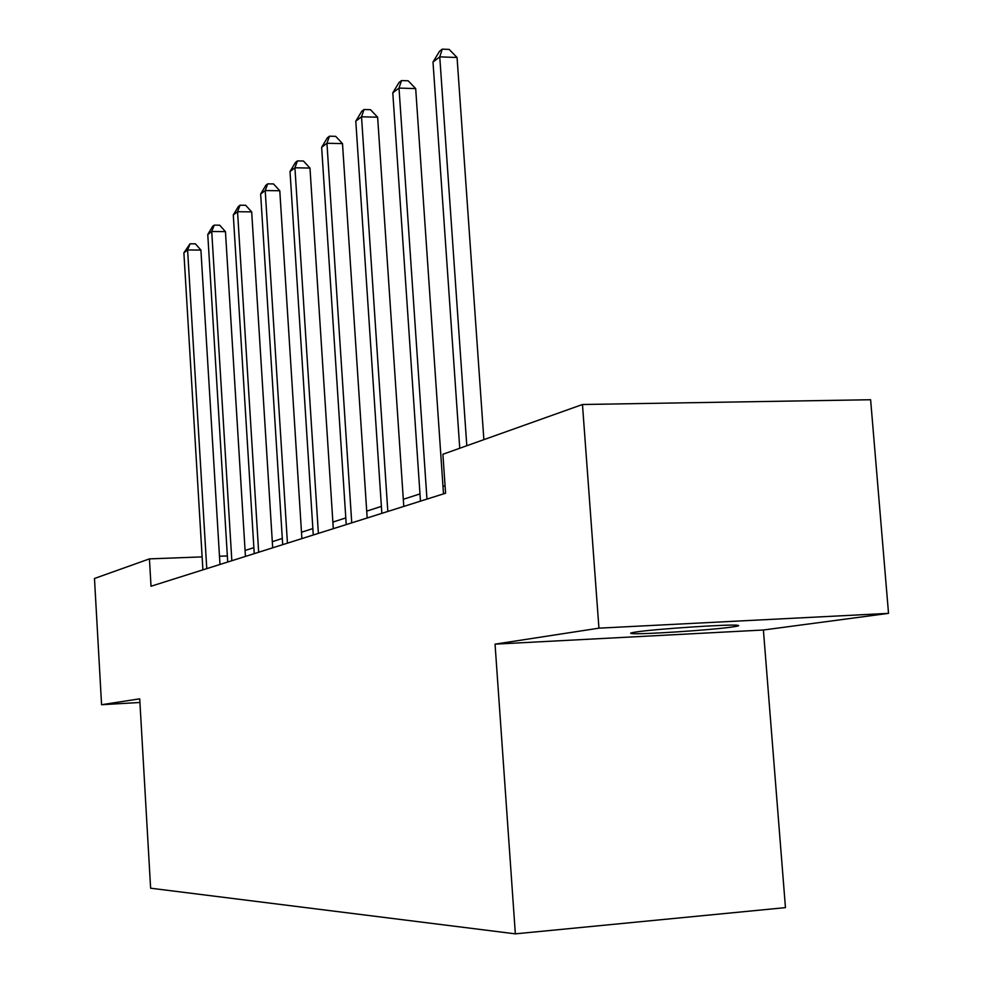 <?xml version="1.0" encoding="UTF-8"?>
<svg xmlns="http://www.w3.org/2000/svg" width="983" height="983" viewBox="0 0 983 983"><rect width="100%" height="100%" fill="white"/><g stroke="black" fill="none" stroke-linecap="round" stroke-linejoin="round"><path stroke-width="1.47" d="M636.075 631.995C631.025 632.745 629.513 633.249 631.541 633.531C638.446 634.821 710.832 630.115 732.261 626.994C738.294 626.146 740.039 625.581 737.508 625.286C729.951 624.045 655.206 628.985 636.075 631.995M888.521 613.367L598.942 628.162L495.051 644.148L763.398 630.005L888.521 613.367L870.619 399.737L582.464 404.505L442.903 454.257L445.582 493.22L151.026 586.237L149.428 558.885L94.479 578.483L101.568 704.713L139.93 702.476M763.398 630.005L785.454 907.628L515.35 933.85L150.62 888.202L139.721 698.839L101.568 704.713M598.942 628.162L582.464 404.505M495.051 644.148L515.35 933.85M227.343 555.948L219.479 556.243M202.129 556.894L149.428 558.885M445.066 485.786L442.989 486.462M419.974 493.908L403.3 499.303M381.379 506.392L366.72 511.135M345.783 517.918L332.881 522.084M312.852 528.571L301.486 532.245M282.293 538.451L272.303 541.682M253.872 547.654L245.074 550.492M219.983 564.451L200.913 250.063L187.606 249.965L206.774 568.629M183.882 252.815L190.051 243.784L187.606 249.965L183.882 252.815L202.903 569.845M190.051 243.784L195.371 243.833L200.913 250.063M245.443 556.415L225.451 231.619L211.738 231.484L231.841 560.715M207.769 234.532L212.611 226.373L214.208 225.144L211.738 231.484L207.769 234.532L227.712 562.018M214.208 225.144L219.688 225.193L225.451 231.619M272.684 547.814L251.685 211.898L237.554 211.714L258.664 552.237M233.29 214.982L238.328 206.528L240.036 205.201L237.554 211.714L233.29 214.982L254.241 553.638M240.036 205.201L245.689 205.287L251.685 211.898M301.892 538.586L279.786 190.763L265.213 190.542L287.441 543.157M260.642 194.032L265.889 185.259L267.72 183.846L265.213 190.542L260.642 194.032L282.686 544.656M267.72 183.846L273.532 183.944L279.786 190.763M333.298 528.67L309.977 168.068L294.925 167.774L318.381 533.388M290.022 171.534L295.478 162.428L297.444 160.905L294.925 167.774L290.022 171.534L313.27 534.998M297.444 160.905L303.452 161.028L309.977 168.068M367.163 517.98L342.502 143.616L326.946 143.26L351.742 522.845M321.65 147.315L327.339 137.829L329.465 136.195L326.946 143.26L321.65 147.315L346.225 524.59M329.465 136.195L335.682 136.342L342.502 143.616M403.78 506.417L377.632 117.21L361.523 116.78L387.818 511.455M355.797 121.167L361.744 111.276L364.054 109.506L361.523 116.78L355.797 121.167L381.846 513.347M364.054 109.506L370.48 109.678L377.632 117.21M443.493 493.871L415.686 88.593L399.012 88.077L426.966 499.094M392.795 92.832L399.024 82.511L401.519 80.581L399.012 88.077L392.795 92.832L420.466 501.146M401.519 80.581L408.178 80.803L415.686 88.593M483.869 439.659L457.058 57.493L439.757 56.867L466.802 445.741M432.999 62.052L439.536 51.251L442.252 49.15L439.757 56.867L432.999 62.052L459.749 448.248M442.252 49.15L449.157 49.408L457.058 57.493M631.479 632.831L631.541 633.531"/></g></svg>
